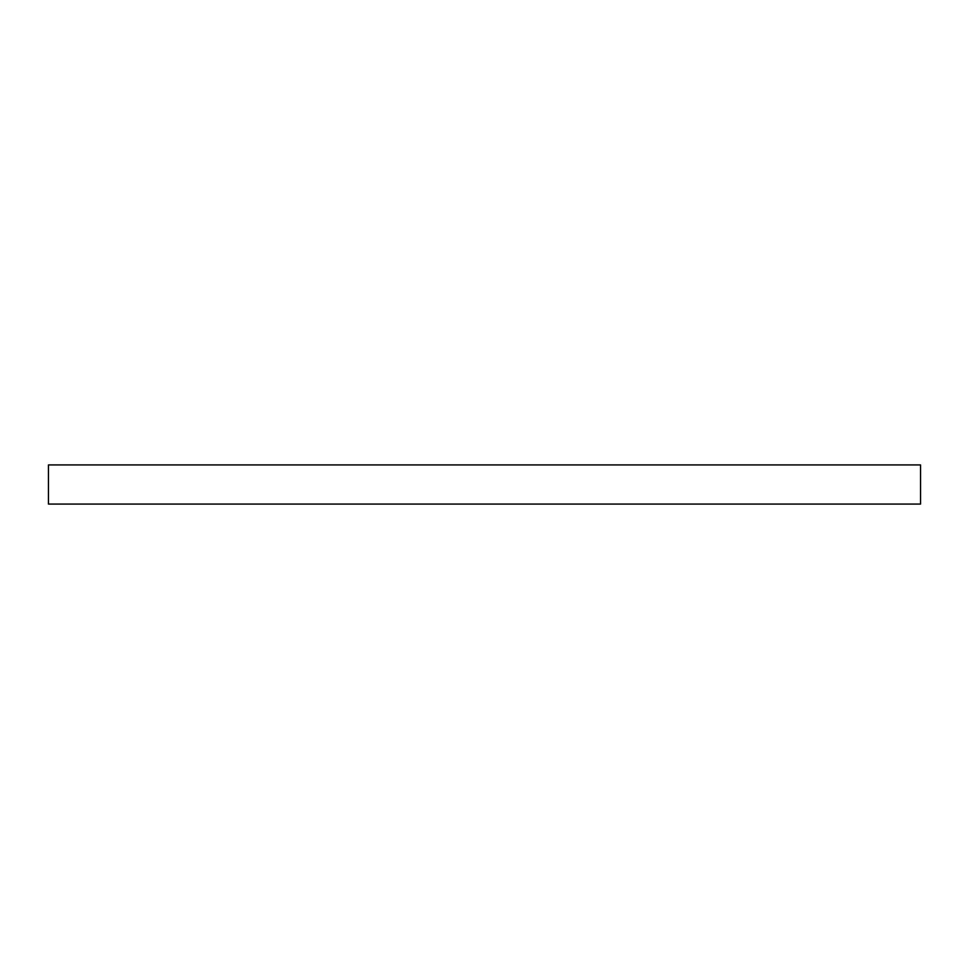 <?xml version="1.0" encoding="UTF-8"?>
<svg xmlns="http://www.w3.org/2000/svg" width="969" height="969" viewBox="0 0 969 969"><rect width="100%" height="100%" fill="white"/><g stroke="black" fill="none" stroke-linecap="round" stroke-linejoin="round"><path stroke-width="1.45" d="M920.55 504.074L48.45 504.074L48.45 464.926L920.55 464.926L920.55 504.074"/></g></svg>
